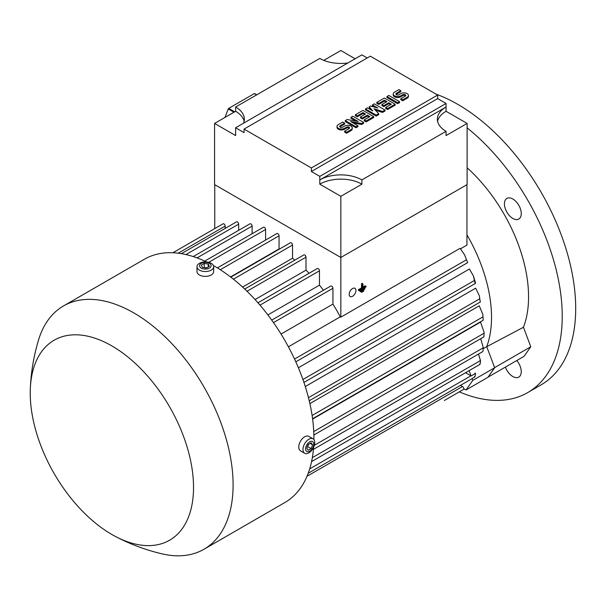 <?xml version="1.0" encoding="UTF-8"?>
<svg xmlns="http://www.w3.org/2000/svg" width="606" height="606" viewBox="0 0 606 606"><rect width="100%" height="100%" fill="white"/><g stroke="black" fill="none" stroke-linecap="round" stroke-linejoin="round"><path stroke-width="0.91" d="M464.294 388.984L444.334 400.513M313.9 439.615A140.471 81.106 -120 0 0 214.577 266.231A140.471 81.106 -120 0 0 213.41 265.564M206.525 261.951A140.471 81.106 -120 0 0 144.342 259.27L63.539 305.924A140.471 81.106 -120 0 0 38.504 340.11C33.663 356.207 30.929 372.599 30.3 389.302A115.473 66.668 -120 0 0 111.883 534.5A115.473 66.668 -120 0 0 115.185 536.325A115.473 66.668 -120 0 0 193.519 485.444A115.473 66.668 -120 0 0 111.883 345.928A115.473 66.668 -120 0 0 30.3 389.302M115.185 536.325C129.964 544.127 145.531 549.96 161.885 553.816A140.471 81.106 -120 0 0 204.01 549.233L284.82 502.579A140.471 81.106 -120 0 0 313.582 447.387M204.01 549.233A140.471 81.106 -120 0 0 225.538 436.668A140.471 81.106 -120 0 0 133.774 312.885A140.471 81.106 -120 0 0 63.539 305.924M196.988 266.716L196.988 271.571A8.332 4.81 0 0 0 199.427 274.972A8.332 4.81 0 0 0 208.509 276.018A8.332 4.81 0 0 0 213.653 271.571L213.653 266.716A8.332 4.81 0 0 0 211.214 263.315A8.332 4.81 0 0 0 202.131 262.269A8.332 4.81 0 0 0 196.988 266.716A8.332 4.81 0 0 0 199.427 270.117A8.332 4.81 0 0 0 208.509 271.162A8.332 4.81 0 0 0 213.653 266.716M209.411 263.383A5.78 3.341 0 0 0 201.237 263.383A5.78 3.341 0 0 0 201.237 268.102A5.78 3.341 0 0 0 209.411 268.102A5.78 3.341 0 0 0 209.411 263.383M201.336 265.125L204.252 263.443L208.237 264.057L209.305 266.36L206.388 268.041L202.404 267.428L201.336 265.125M206.911 267.738L203.73 267.632M208.237 264.057L208.237 266.973M204.252 263.443L204.252 267.329M313.029 438.827L308.818 436.403A8.332 4.81 120 0 0 302.394 438.63A8.332 4.81 120 0 0 298.758 447.016A8.332 4.81 120 0 0 300.485 450.834L304.689 453.265A8.332 4.81 120 0 0 311.113 451.031A8.332 4.81 120 0 0 314.749 442.645A8.332 4.81 120 0 0 313.029 438.827A8.332 4.81 120 0 0 306.606 441.062A8.332 4.81 120 0 0 302.97 449.447A8.332 4.81 120 0 0 304.689 453.265M313.787 444.175A5.78 3.341 120 0 0 309.704 441.812A5.78 3.341 120 0 0 305.613 448.894A5.78 3.341 120 0 0 309.704 451.25A5.78 3.341 120 0 0 313.787 444.175M308.242 444.456L311.158 442.774L312.62 444.849L311.158 448.607L308.242 450.288L306.787 448.213L308.242 444.456M307.272 446.963L308.765 444.16M311.158 448.607L307.795 446.66M312.62 444.849L310.09 443.387M309.068 273.283A117.852 68.046 -120 0 0 306 270.155L255.065 299.561M306 270.155L306 257.186A1.788 1.03 -120 0 0 304.735 255.005A1.788 1.03 -120 0 0 303.841 254.914L244.726 289.039M225.19 228.401L225.19 226.083A1.788 1.03 -120 0 0 223.925 223.902A1.788 1.03 -120 0 0 223.031 223.811L172.907 252.747M238.658 230.341L238.658 224.144A1.788 1.03 -120 0 0 237.393 221.955A1.788 1.03 -120 0 0 236.499 221.864L181.421 253.664M252.126 233.742L252.126 226.083A1.788 1.03 -120 0 0 250.861 223.902A1.788 1.03 -120 0 0 249.967 223.811L193.216 256.58M265.595 240.059L265.595 229.485A1.788 1.03 -120 0 0 264.33 227.303A1.788 1.03 -120 0 0 263.436 227.212L204.73 261.103M279.366 249.119A117.852 68.046 -120 0 0 279.063 248.937L279.063 235.802A1.788 1.03 -120 0 0 277.798 233.621A1.788 1.03 -120 0 0 276.904 233.53L217.387 267.89M294.864 260.095A117.852 68.046 -120 0 0 292.531 258.217L292.531 245.036A1.788 1.03 -120 0 0 291.266 242.855A1.788 1.03 -120 0 0 290.372 242.764L230.818 277.147M323.437 290.259A117.852 68.046 -120 0 0 319.468 285.146L319.468 270.799A1.788 1.03 -120 0 0 318.203 268.61A1.788 1.03 -120 0 0 317.309 268.519L257.959 302.788M361.888 179.914L361.888 184.171L340.845 196.321L319.801 184.171L319.801 179.914A29.762 17.18 180 0 1 361.888 179.914L446.069 131.313A29.762 17.18 180 0 1 437.35 119.17A29.762 17.18 180 0 1 446.069 107.02L446.069 111.277L467.112 123.427L467.112 184.58L340.845 257.482L340.845 317.158L340.284 316.84A117.852 68.046 -120 0 0 332.936 304.106L332.936 288.289A1.788 1.03 -120 0 0 331.671 286.108A1.788 1.03 -120 0 0 330.778 286.017L271.73 320.112M214.751 184.678L214.751 228.591M340.845 196.321L340.845 257.482L214.577 184.58L214.577 123.427L235.628 111.277A29.762 17.18 180 0 1 244.112 121.298M367.236 57.956L361.888 54.873L235.628 127.768L235.628 135.57L214.577 123.427M319.801 176.369L319.801 179.914L446.069 107.02L446.069 103.467L437.653 98.611L311.386 171.506L319.801 176.369L446.069 103.467M311.386 167.96L437.653 95.059L370.311 56.184L244.044 129.078L311.386 167.96L311.386 171.506M244.044 129.078L244.044 132.631L235.628 127.768M319.801 184.171A29.762 17.18 180 0 1 361.888 184.171M437.577 121.298A29.762 17.18 180 0 1 446.069 111.277M467.112 123.427L446.069 135.57L446.069 131.313M437.653 95.059L437.653 98.611M363.577 122.427L361.684 123.518L350.632 121.511L357.888 125.707L355.995 126.798L345.268 120.602L347.162 119.511L358.207 121.511L350.95 117.322L352.844 116.231L363.577 122.427L363.577 123.366L361.684 124.465L353.025 122.889M357.888 125.707L357.888 126.654L355.995 127.745L345.268 121.548L345.268 120.602M355.82 121.079L350.95 118.268L350.95 117.322M385.037 110.034L382.515 111.489L373.993 108.754L378.727 113.678L376.197 115.132L365.471 108.936L367.365 107.845L372.728 110.943L369.259 106.747L370.516 106.02L377.78 108.027L372.41 104.929L374.303 103.838L385.037 110.034L385.037 110.974L382.515 112.436L375.311 110.125M378.727 113.678L378.727 114.625L376.197 116.079L365.471 109.883L365.471 108.936M371.228 110.072L369.259 107.694L369.259 106.747M374.637 107.156L372.41 105.876L372.41 104.929M399.559 101.649L399.559 102.596L397.665 103.687L386.931 97.49L386.931 96.543L388.825 95.453L399.559 101.649L397.665 102.74L397.665 103.687M400.824 90.711L396.4 93.263A1.788 1.03 0 0 0 395.877 93.991A1.788 1.03 0 0 0 396.983 94.945A1.788 1.03 0 0 0 398.93 94.725L400.824 93.627A4.462 2.575 0 0 1 405.687 93.066A4.462 2.575 0 0 1 408.444 95.453A4.462 2.575 0 0 1 407.134 97.271L402.717 99.823L400.824 98.733L405.24 96.18A1.788 1.03 0 0 0 405.762 95.453A1.788 1.03 0 0 0 404.664 94.498A1.788 1.03 0 0 0 402.717 94.725L400.824 95.816A4.462 2.575 0 0 1 395.96 96.377A4.462 2.575 0 0 1 393.203 93.991A4.462 2.575 0 0 1 394.506 92.173L398.93 89.62L400.824 90.711L400.824 91.657L396.4 94.21A1.788 1.03 0 0 0 396.082 94.468M408.444 95.453L408.444 96.399A4.462 2.575 180 0 1 407.134 98.217L402.717 100.77L400.824 99.679L400.824 98.733M405.565 95.922A1.788 1.03 0 0 0 402.717 95.665L400.824 96.763A4.462 2.575 180 0 1 395.96 97.324A4.462 2.575 180 0 1 393.203 94.937L393.203 93.991M395.142 104.202L395.142 105.149L387.567 109.519L385.674 108.429L385.674 107.482L391.355 104.202L388.825 102.74L383.78 105.656L381.886 104.565L386.931 101.649L384.409 100.187L378.727 103.467L378.727 104.414L376.834 103.323L376.834 102.376L384.409 98.005L395.142 104.202L387.567 108.572L385.674 107.482M390.537 104.671L388.825 103.687L383.78 106.603L381.886 105.512L381.886 104.565M386.113 102.119L384.409 101.134L378.727 104.414M373.675 116.594L373.675 117.541L366.1 121.912L364.206 120.821L364.206 119.874L369.887 116.594L367.365 115.132L362.312 118.049L360.418 116.958L365.471 114.042L362.941 112.58L357.26 115.86L357.26 116.806L355.366 115.716L355.366 114.769L362.941 110.398L373.675 116.594L366.1 120.965L364.206 119.874M369.069 117.064L367.365 116.079L362.312 118.996L360.418 117.905L360.418 116.958M364.645 114.511L362.941 113.527L357.26 116.806M344.632 123.154L340.216 125.707A1.788 1.03 0 0 0 339.693 126.434A1.788 1.03 0 0 0 340.792 127.389A1.788 1.03 0 0 0 342.738 127.162L344.632 126.071A4.462 2.575 0 0 1 349.503 125.51A4.462 2.575 0 0 1 352.253 127.889A4.462 2.575 0 0 1 350.95 129.714L346.526 132.267L344.632 131.169L349.056 128.624A1.788 1.03 0 0 0 349.579 127.889A1.788 1.03 0 0 0 348.473 126.942A1.788 1.03 0 0 0 346.526 127.162L344.632 128.252A4.462 2.575 0 0 1 339.769 128.813A4.462 2.575 0 0 1 337.012 126.434A4.462 2.575 0 0 1 338.322 124.609L342.738 122.056L344.632 123.154L344.632 124.101L340.216 126.654A1.788 1.03 0 0 0 339.89 126.904M352.253 127.889L352.253 128.836A4.462 2.575 180 0 1 350.95 130.661L346.526 133.214L344.632 132.116L344.632 131.169M349.374 128.366A1.788 1.03 0 0 0 346.526 128.108L344.632 129.199A4.462 2.575 180 0 1 339.769 129.76A4.462 2.575 180 0 1 337.012 127.381L337.012 126.434M346.526 132.267L346.526 133.214M357.26 115.86L355.366 114.769M362.941 112.58L362.941 113.527M362.312 118.049L362.312 118.996M367.365 115.132L367.365 116.079M366.1 120.965L366.1 121.912M378.727 103.467L376.834 102.376M384.409 100.187L384.409 101.134M383.78 105.656L383.78 106.603M388.825 102.74L388.825 103.687M387.567 108.572L387.567 109.519M402.717 99.823L402.717 100.77M397.665 102.74L386.931 96.543M376.197 115.132L376.197 116.079M382.515 111.489L382.515 112.436M355.995 126.798L355.995 127.745M361.684 123.518L361.684 124.465M347.867 62.963A29.762 17.18 180 0 1 319.801 58.418L235.628 107.02A29.762 17.18 180 0 1 244.339 119.17A29.762 17.18 180 0 1 243.498 123.223M323.816 60.358L340.845 50.525L355.131 58.774M235.628 111.277L235.628 107.02M234.658 111.83L228.697 108.391L254.338 93.589L256.611 94.9M224.955 117.435L228.242 108.951A36.905 21.308 -60 0 1 228.697 108.391M228.242 108.951L233.946 112.246M254.338 93.589A36.905 21.308 -60 0 1 254.793 93.627L256.8 94.794M319.468 285.146L267.89 314.923M332.936 304.106L281.048 334.058M288.395 346.799L340.284 316.84M464.537 254.823L467.643 262.64L464.537 254.823L460.113 248.301L340.845 317.158M473.407 275.935L475.46 282.79L475.415 283.419L475.051 283.032L473.407 275.935L469.415 269.019L298.394 367.759M479.323 295.675L480.179 301.455L479.323 295.675L475.665 288.176L305.288 386.545M482.815 314.393L483.224 320.226L482.815 314.393L479.27 305.81L309.878 403.604M484.096 332.315L483.944 336.216L484.096 332.315L480.573 322.112L312.62 419.079M483.02 351.033L483.118 347.677M279.063 248.937L230.553 276.942M292.531 258.217L242.589 287.055M475.483 373.447L471.12 375.97A1.788 1.03 -120 0 0 470.9 375.818L465.529 372.72M479.778 363.895L480.179 363.661M480.066 364.085C480.619 361.396 480.619 360.184 480.081 360.441M308.212 473.271L471.794 378.826A1.788 1.03 -120 0 0 472.066 378.5L472.771 380.379L466.037 389.953L463.742 388.673A1.788 1.03 -120 0 0 462.484 386.514L460.477 385.355M314.362 445.296L483.315 347.761L480.694 338.693M466.946 184.678L466.946 245.097L460.537 248.801M360.684 291.418L361.524 292.357L361.524 291.713L363.774 290.418L363.774 291.062L361.524 292.357M359.563 290.645L360.403 291.584L360.403 290.933L364.895 288.342L364.895 288.986L360.403 291.584M355.911 290.479A4.765 2.75 -60 0 1 353.836 295.274A4.765 2.75 -60 0 1 350.17 296.546A4.765 2.75 -60 0 1 349.177 294.365A4.765 2.75 -60 0 1 351.26 289.577A4.765 2.75 -60 0 1 354.927 288.297A4.765 2.75 -60 0 1 355.911 290.479M359.282 290.804L358.441 290.319L358.441 289.668L359.282 290.153L362.365 288.373L362.365 284.161L362.926 283.835L362.926 288.047L366.016 286.267L366.016 286.918L359.282 290.804L359.282 290.153M362.926 283.835L362.085 283.35L361.524 283.676L361.524 287.888L358.441 289.668M366.016 286.267L365.176 285.782L362.926 287.077M361.524 283.676L362.365 284.161M361.524 287.888L362.365 288.373M359.729 290.547L360.403 290.933M364.221 287.956L364.895 288.342M360.85 291.319L361.524 291.713M363.1 290.024L363.774 290.418M312.348 457.644L480.475 360.57L478.513 354.048M474.793 376.977C475.634 374.425 475.695 373.099 474.975 372.985M474.4 376.72L475.051 376.341M469.12 370.652L471.12 375.97M472.066 378.5L474.824 376.909M483.277 348.647L486.732 346.647A117.852 68.046 -120 0 0 466.946 234.825M516.797 360.517A11.908 6.871 60 0 1 518.789 377.114L518.789 377.114A11.908 6.871 60 0 1 505.404 367.092M518.789 205.29A11.908 6.871 60 0 1 518.789 219.039A11.908 6.871 60 0 1 506.881 212.161A11.908 6.871 60 0 1 506.881 198.42A11.908 6.871 60 0 1 518.789 205.29M459.325 391.855A166.665 96.225 -120 0 0 527.712 392.582A166.665 96.225 -120 0 0 562.232 316.287A166.665 96.225 -120 0 0 467.112 127.843M486.747 346.685L523.455 327.248A119.041 68.728 -120 0 0 467.112 167.779M523.455 327.248L530.78 346.753L524.046 356.336L488.08 377.099M527.712 392.582L541.181 384.802A166.665 96.225 -120 0 0 575.7 308.515A166.665 96.225 -120 0 0 436.131 94.18M486.732 346.647L494.663 367.744L487.928 377.318L466.037 389.953M494.663 367.744L472.771 380.379M494.617 367.63L530.78 346.753M306 257.186L247.013 291.244M344.632 128.252L344.632 129.199M346.526 127.162L346.526 128.108M350.95 129.714L350.95 130.661M340.216 125.707L340.216 126.654M400.824 95.816L400.824 96.763M402.717 94.725L402.717 95.665M407.134 97.271L407.134 98.217M396.4 93.263L396.4 94.21M319.468 270.799L259.989 305.136M332.936 288.289L273.503 322.604M466.249 259.921L294.546 359.055M474.4 280.487L302.924 379.492M479.778 298.766L308.462 397.672M482.944 316.87L312.113 415.496M484.08 333.217L313.741 431.563M225.19 226.083L178.225 253.194M238.658 224.144L185.959 254.565M252.126 226.083L197.026 257.898M265.595 229.485L208.722 262.322M279.063 235.802L220.311 269.723M292.531 245.036L233.401 279.177M470.9 375.818L309.696 468.892M462.484 386.514L307.015 476.271M467.643 262.64L295.819 361.835M475.415 283.419L303.939 382.424M480.437 301.909L309.227 400.755M483.224 320.226L312.575 418.746M484.005 336.784L313.87 435.01M482.944 351.488L313.423 449.364M479.907 364.418L311.582 461.598"/></g></svg>
